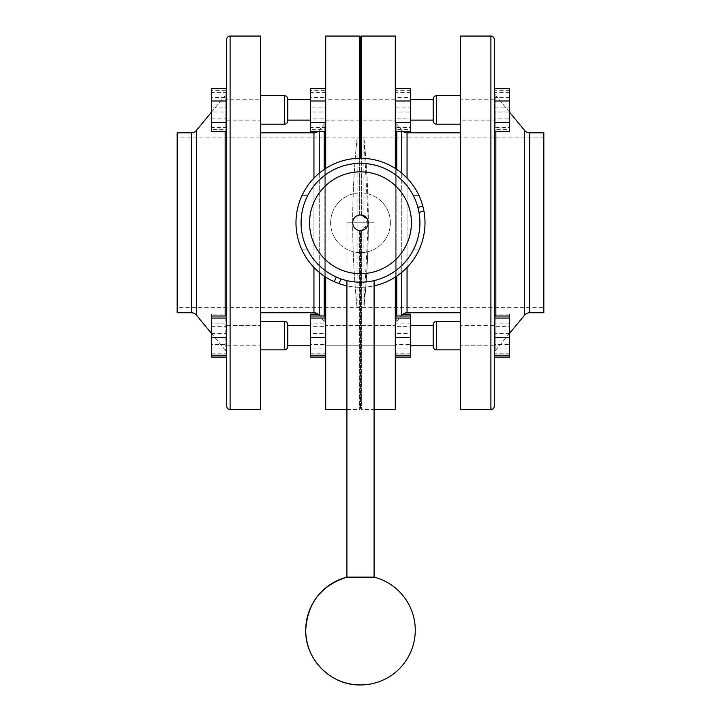 <?xml version="1.0" encoding="UTF-8"?>
<svg xmlns="http://www.w3.org/2000/svg" width="721" height="721" viewBox="0 0 721 721"><rect width="100%" height="100%" fill="white"/><g stroke="black" fill="none" stroke-linecap="round" stroke-linejoin="round"><path stroke-width="0.54" stroke-dasharray="3.6 2.7" d="M334.265 281.704L336.337 277.053L341.078 278.928A59.41 59.41 0 0 0 413.34 249.935L419.009 249.935A64.502 64.502 0 0 0 325.703 168.462A64.502 64.502 0 0 0 374.082 285.84M346.918 285.84A64.502 64.502 0 0 0 419.009 249.935L413.34 249.935A59.41 59.41 0 0 0 413.34 195.616L419.009 195.616L413.34 195.616A59.41 59.41 0 0 0 307.66 195.616A59.41 59.41 0 0 0 360.5 282.19A59.41 59.41 0 0 0 418.991 212.38M395.297 174.626L395.297 168.462L395.297 174.626M395.297 277.089L395.297 168.462M325.703 168.462L325.703 277.089M307.66 195.616L301.991 195.616L307.66 195.616M301.991 249.935L307.66 249.935L301.991 249.935M417.892 207.396L422.803 206.08M363.483 215.561L368.161 224.294L360.5 230.585L359.653 230.54C350.64 230.053 350.613 215.516 359.653 215.011C350.64 215.498 350.613 230.044 359.653 230.54L360.5 230.585C350.424 231.071 350.424 214.488 360.5 214.966C350.442 214.479 350.406 231.053 360.5 230.585L360.5 408.654L360.5 230.585L361.347 230.54L361.347 409.501L361.347 230.54L360.5 230.585C370.576 231.071 370.576 214.488 360.5 214.966L359.653 215.011L359.653 158.278M310.427 325.423L310.427 345.792L310.427 325.423L310.427 345.792L310.427 325.423L287.805 325.423L287.805 345.792L287.805 325.423M310.427 109.943L310.427 99.759L310.427 109.943M287.805 109.943L287.805 99.759L287.805 109.943M433.195 325.423L433.195 345.792L433.195 325.423L433.195 345.792L433.195 325.423L433.195 345.792L433.195 325.423L410.573 325.423L410.573 345.792L410.573 325.423M433.195 109.943L433.195 99.759L433.195 109.943M410.573 109.943L410.573 99.759L410.573 109.943M287.805 324.747A3.398 3.398 0 0 0 284.416 321.35L260.651 321.35L260.651 349.865L260.651 321.35M287.805 99.083A3.398 3.398 0 0 0 284.416 95.686L260.651 95.686L260.651 124.201L260.651 95.686M460.349 349.865L460.349 321.35L460.349 349.865M433.195 324.747A3.398 3.398 0 0 1 436.584 321.35L460.349 321.35M433.195 99.083A3.398 3.398 0 0 1 436.584 95.686L460.349 95.686L460.349 124.201L460.349 95.686M177.168 132.808L177.168 312.743M360.5 36.897L360.5 158.269M325.703 36.05L325.703 409.501M359.653 36.05L359.653 215.011M359.653 230.54L359.653 409.501L359.653 230.54M346.918 409.501L359.653 409.501L360.5 408.654L361.347 409.501L374.082 409.501M325.703 325.73L325.703 119.821L325.703 325.73A6.786 6.786 0 0 0 324.216 321.485L324.216 315.996M325.703 119.821A6.786 6.786 0 0 1 324.216 124.066L324.216 321.485L319.818 315.996M319.25 131.411L319.25 130.267L324.216 124.066L324.216 131.411M319.25 315.293L319.25 130.267A6.786 6.786 0 0 1 318.078 131.411M260.651 132.808L260.651 312.743L260.651 132.808M260.651 36.05L260.651 409.501M211.424 88.485L211.424 97.443L226.7 97.443L226.7 88.485L226.7 357.075M226.7 97.443L226.7 354.308A6.786 6.786 0 0 0 225.15 349.991L225.15 315.996M226.7 91.243A6.786 6.786 0 0 1 225.15 95.56L225.15 349.991L211.424 333.336M226.7 354.308L226.7 355.219M211.424 112.215L225.15 95.56L225.15 131.411M543.832 307.651L543.832 137.9L543.832 307.651L177.168 307.651L177.168 137.9L177.168 307.651M543.832 137.9L177.168 137.9M361.347 36.05L361.347 215.011L360.5 214.966A7.805 7.805 0 0 0 352.695 222.78A7.805 7.805 0 0 0 360.5 230.585A7.805 7.805 0 0 0 368.305 222.78A7.805 7.805 0 0 0 360.5 214.966A7.805 7.805 0 0 0 352.695 222.78C352.551 268.077 357.237 308.885 357.102 307.588C357.237 308.552 352.605 268.131 352.74 222.78A7.76 7.76 0 0 0 360.5 230.54A7.76 7.76 0 0 0 368.26 222.78A7.76 7.76 0 0 0 360.5 215.011A7.76 7.76 0 0 0 352.74 222.78C352.596 177.591 357.237 136.936 357.102 137.972L357.102 307.588A84.88 84.88 0 0 0 363.898 307.588L368.26 222.78A7.76 7.76 0 0 0 360.5 215.011A7.76 7.76 0 0 0 352.74 222.78A7.76 7.76 0 0 0 360.5 230.54A7.76 7.76 0 0 0 368.26 222.78C368.404 268.032 363.754 308.732 363.898 307.588C363.772 308.732 368.449 268.077 368.305 222.78A7.805 7.805 0 0 0 360.5 214.966A7.805 7.805 0 0 0 352.695 222.78A7.805 7.805 0 0 0 360.5 230.585A7.805 7.805 0 0 0 368.305 222.78A7.805 7.805 0 0 0 360.5 214.966M367.16 218.706L367.512 226.214L361.347 230.54C370.36 230.053 370.387 215.516 361.347 215.011L361.347 158.278M395.297 325.73L395.297 119.821L395.297 325.73A6.786 6.786 0 0 1 396.784 321.485L396.784 315.996M395.297 119.821A6.786 6.786 0 0 0 396.784 124.066L396.784 321.485L401.182 315.996M401.75 131.411L401.75 130.267L396.784 124.066L396.784 131.411M401.75 315.293L401.75 130.267A6.786 6.786 0 0 0 402.922 131.411M460.349 312.743L460.349 132.808L460.349 312.743M494.3 354.308L494.3 91.243L494.3 354.308A6.786 6.786 0 0 1 495.85 349.991L495.85 315.996M494.3 91.243A6.786 6.786 0 0 0 495.85 95.56L495.85 349.991L509.576 333.336M509.576 112.215L495.85 95.56L495.85 131.411M226.7 129.564L226.7 90.332L226.7 129.564L211.424 129.564L211.424 111.998L226.7 111.998M226.7 337.662L226.7 318.042M325.703 326.649L325.703 357.075L325.703 326.649L310.427 326.649L310.427 315.996L310.427 333.562L325.703 333.562L325.703 355.219L325.703 333.562M325.703 118.902L325.703 88.485L325.703 118.902L310.427 118.902L310.427 131.411M325.703 129.564L325.703 90.332L325.703 129.564L310.427 129.564L310.427 111.998L325.703 111.998M494.3 318.042L494.3 355.219L494.3 318.042M494.3 348.117L494.3 314.149L494.3 357.075L494.3 348.117L509.576 348.117L509.576 326.649L494.3 326.649M494.3 127.509L494.3 90.332L494.3 127.509L509.576 127.509L509.576 129.564L494.3 129.564M494.3 100.994L494.3 131.411M494.3 88.485L494.3 357.075M460.349 36.05L460.349 409.501M395.297 318.042L395.297 355.219L395.297 318.042M395.297 348.117L395.297 314.149L395.297 357.075L395.297 348.117L410.573 348.117L410.573 326.649L395.297 326.649M395.297 127.509L395.297 90.332L395.297 127.509L410.573 127.509L410.573 129.564L395.297 129.564M395.297 97.443L395.297 131.411L395.297 88.485L395.297 97.443L410.573 97.443L410.573 118.902L395.297 118.902M395.297 36.05L395.297 409.501M543.832 132.808L543.832 312.743M310.427 88.485L310.427 97.443L325.703 97.443M310.427 97.443L310.427 118.902M211.424 97.443L211.424 131.411M211.424 118.902L226.7 118.902M410.573 118.902L410.573 131.411M410.573 88.485L410.573 97.443M509.576 88.485L509.576 118.902L494.3 118.902M509.576 118.902L509.576 131.411M509.576 97.443L494.3 97.443M410.573 129.564L410.573 111.998L395.297 111.998M410.573 111.998L410.573 90.332L410.573 107.898L395.297 107.898M410.573 107.898L410.573 127.509M410.573 90.332L395.297 90.332M410.573 92.387L395.297 92.387M509.576 129.564L509.576 111.998L494.3 111.998M509.576 111.998L509.576 90.332L509.576 107.898L494.3 107.898M509.576 107.898L509.576 127.509M509.576 90.332L494.3 90.332M509.576 92.387L494.3 92.387M410.573 326.649L410.573 315.996L410.573 333.562L395.297 333.562M402.922 314.149L395.297 314.149M410.573 333.562L410.573 348.117M410.573 314.149L410.573 344.566L395.297 344.566M410.573 344.566L410.573 357.075M410.573 323.098L395.297 323.098M509.576 326.649L509.576 314.149L494.3 314.149M509.576 315.996L509.576 348.117M509.576 314.149L509.576 344.566L494.3 344.566M509.576 344.566L509.576 357.075M509.576 323.098L494.3 323.098M410.573 353.173L395.297 353.173M509.576 333.562L494.3 333.562M509.576 353.173L494.3 353.173M287.805 120.128L287.805 99.759L310.427 99.759M310.427 111.998L310.427 92.387L325.703 92.387M310.427 92.387L310.427 90.332L325.703 90.332M310.427 90.332L310.427 107.898L325.703 107.898M310.427 107.898L310.427 127.509L325.703 127.509M310.427 127.509L310.427 129.564M318.078 314.149L325.703 314.149M310.427 314.149L310.427 323.098L325.703 323.098M310.427 323.098L310.427 344.566L325.703 344.566M310.427 344.566L310.427 357.075M310.427 333.562L310.427 355.219L310.427 348.117L325.703 348.117M310.427 348.117L310.427 326.649M310.427 353.173L325.703 353.173M211.424 111.998L211.424 92.387L226.7 92.387M211.424 92.387L211.424 90.332L226.7 90.332M211.424 90.332L211.424 107.898L226.7 107.898M211.424 107.898L211.424 127.509L226.7 127.509M211.424 127.509L211.424 129.564M211.424 315.996L211.424 355.219L211.424 314.149L226.7 314.149M211.424 326.649L226.7 326.649M211.424 314.149L211.424 323.098L226.7 323.098M211.424 323.098L211.424 344.566L226.7 344.566M211.424 344.566L211.424 357.075M211.424 348.117L226.7 348.117M211.424 333.562L226.7 333.562M211.424 353.173L226.7 353.173M226.7 325.423L260.651 325.423L260.651 345.792L260.651 325.423L260.651 345.792L260.651 325.423L226.7 325.423L226.7 345.792L260.651 345.792L226.7 345.792L226.7 325.423M226.7 99.759L226.7 120.128L226.7 99.759L260.651 99.759L260.651 120.128L260.651 99.759M226.7 120.128L260.651 120.128M395.297 345.792L325.703 345.792L325.703 325.423L325.703 345.792L325.703 325.423L325.703 345.792L395.297 345.792L395.297 325.423L325.703 325.423L395.297 325.423L395.297 345.792M395.297 120.128L395.297 99.759L395.297 120.128L325.703 120.128L325.703 99.759L325.703 120.128M395.297 99.759L325.703 99.759M494.3 345.792L460.349 345.792L460.349 325.423L460.349 345.792L460.349 325.423L460.349 345.792L494.3 345.792L494.3 325.423L460.349 325.423L494.3 325.423L494.3 345.792M494.3 120.128L494.3 99.759L494.3 120.128L460.349 120.128L460.349 99.759L460.349 120.128M494.3 99.759L460.349 99.759M357.102 137.972C357.237 136.72 352.551 177.402 352.695 222.78A7.805 7.805 0 0 0 360.5 230.585A7.805 7.805 0 0 0 368.305 222.78C368.449 177.582 363.781 136.837 363.898 137.972C363.745 136.837 368.395 177.312 368.26 222.78L363.898 137.972A84.88 84.88 0 0 0 357.102 137.972M360.5 282.19A59.41 59.41 0 0 0 419.91 222.78A59.41 59.41 0 0 0 360.5 163.361A59.41 59.41 0 0 0 301.09 222.78A59.41 59.41 0 0 0 360.5 282.19M360.5 252.665A29.885 29.885 0 0 0 390.385 222.78A29.885 29.885 0 0 0 360.5 192.886A29.885 29.885 0 0 0 330.615 222.78A29.885 29.885 0 0 0 360.5 252.665A29.885 29.885 0 0 0 390.385 222.78A29.885 29.885 0 0 0 360.5 192.886A29.885 29.885 0 0 0 330.615 222.78A29.885 29.885 0 0 0 360.5 252.665M374.082 280.613L374.082 222.78L346.918 222.78L374.082 222.78M346.918 280.613L346.918 222.78M374.082 577.124L346.918 577.124M284.416 349.865L284.416 321.35M284.416 124.201L284.416 95.686M436.584 321.35L436.584 349.865M436.584 95.686L436.584 124.201M191.245 132.808L191.245 312.743M324.216 276.107L324.216 169.444M313.95 267.437L313.95 178.123M319.25 272.376L319.25 173.184M313.95 132.808L313.95 312.743M230.098 36.05L230.098 409.501M196.482 130.339L196.482 315.221M401.75 272.376L401.75 173.184M396.784 276.107L396.784 169.444M407.05 132.808L407.05 312.743M407.05 267.437L407.05 178.123M529.755 132.808L529.755 312.743M524.518 130.339L524.518 315.221M490.902 36.05L490.902 409.501M433.195 99.759L410.573 99.759M363.898 137.972L363.898 307.588"/><path stroke-width="1.08" d="M360.5 158.269A64.502 64.502 0 0 1 422.803 206.08L417.892 207.396A59.41 59.41 0 0 0 302.387 210.424A59.41 59.41 0 0 0 336.337 277.053L334.265 281.704A64.502 64.502 0 0 1 360.5 158.269L360.5 36.897L359.653 36.05L359.653 158.278M374.082 285.84A64.502 64.502 0 0 0 423.93 211.055L418.991 212.38L417.892 207.396M422.803 206.08L423.93 211.055M341.078 278.928L338.996 283.596A64.502 64.502 0 0 0 346.918 285.84M338.996 283.596L334.265 281.704M359.653 215.011L361.347 215.011L367.16 218.706M310.427 325.423L287.805 325.423L287.805 324.747L287.805 346.477A3.398 3.398 0 0 1 284.416 349.865L260.651 349.865L284.416 349.865L284.416 321.35L260.651 321.35M287.805 325.423L287.805 346.477L287.805 345.792L310.427 345.792L287.805 345.792L287.805 346.477A3.398 3.398 0 0 1 284.416 349.865M433.195 324.747L433.195 346.477L433.195 345.792L410.573 345.792L433.195 345.792L433.195 346.477L433.195 324.747A3.398 3.398 0 0 1 436.584 321.35L460.349 321.35M287.805 324.747A3.398 3.398 0 0 0 284.416 321.35M310.427 99.759L287.805 99.759L287.805 99.083L287.805 120.813A3.398 3.398 0 0 1 284.416 124.201L260.651 124.201L284.416 124.201L284.416 95.686L260.651 95.686M287.805 120.128L287.805 120.813L287.805 120.128L310.427 120.128L287.805 120.128L287.805 120.813A3.398 3.398 0 0 1 284.416 124.201M433.195 346.477A3.398 3.398 0 0 0 436.584 349.865L460.349 349.865L436.584 349.865A3.398 3.398 0 0 1 433.195 346.477M433.195 99.083L433.195 120.813L433.195 120.128L410.573 120.128L433.195 120.128L433.195 120.813A3.398 3.398 0 0 0 436.584 124.201L460.349 124.201L436.584 124.201A3.398 3.398 0 0 1 433.195 120.813L433.195 99.083A3.398 3.398 0 0 1 436.584 95.686L460.349 95.686M287.805 99.083A3.398 3.398 0 0 0 284.416 95.686M211.424 333.336L196.482 315.221A6.786 6.786 0 0 0 191.245 312.743L177.168 312.743L177.168 132.808L191.245 132.808A6.786 6.786 0 0 0 196.482 130.339L211.424 112.215M325.703 168.462L325.703 36.05L359.653 36.05M325.703 277.089L325.703 409.501L346.918 409.501M260.651 312.743L313.95 312.743A6.786 6.786 0 0 1 319.25 315.293L319.818 315.996M318.078 131.411A6.786 6.786 0 0 1 313.95 132.808L260.651 132.808M230.098 36.05L260.651 36.05L260.651 409.501L230.098 409.501L230.098 36.05A3.398 3.398 0 0 0 226.7 39.448L226.7 318.042L211.424 318.042L211.424 315.996L226.7 315.996M211.424 355.219L211.424 337.662L226.7 337.662L226.7 355.219L211.424 355.219L211.424 357.075L226.7 357.075L226.7 406.112A3.398 3.398 0 0 0 230.098 409.501M509.576 333.336L524.518 315.221A6.786 6.786 0 0 1 529.755 312.743L543.832 312.743L543.832 132.808L529.755 132.808A6.786 6.786 0 0 1 524.518 130.339L509.576 112.215M360.545 214.966L363.483 215.561M360.5 36.897L361.347 36.05L395.297 36.05L395.297 168.462M374.082 409.501L395.297 409.501L395.297 277.089M361.347 158.278L361.347 36.05M460.349 312.743L407.05 312.743A6.786 6.786 0 0 0 401.75 315.293L401.182 315.996M402.922 131.411A6.786 6.786 0 0 0 407.05 132.808L460.349 132.808M490.902 36.05L460.349 36.05L460.349 409.501L490.902 409.501L490.902 36.05A3.398 3.398 0 0 1 494.3 39.448L494.3 88.485L509.576 88.485L509.576 100.994L494.3 100.994L494.3 131.411L509.576 131.411L509.576 122.453L494.3 122.453M494.3 355.219L509.576 355.219L509.576 357.075L494.3 357.075L494.3 406.112L494.3 39.448M494.3 406.112A3.398 3.398 0 0 1 490.902 409.501M433.195 99.759L410.573 99.759M226.7 406.112L226.7 39.448M325.703 122.453L310.427 122.453L310.427 131.411L325.703 131.411M310.427 122.453L310.427 100.994L325.703 100.994M310.427 100.994L310.427 88.485L325.703 88.485M226.7 122.453L211.424 122.453L211.424 131.411L226.7 131.411M211.424 122.453L211.424 100.994L226.7 100.994M211.424 100.994L211.424 88.485L226.7 88.485M395.297 122.453L410.573 122.453L410.573 131.411L395.297 131.411M410.573 122.453L410.573 88.485L395.297 88.485M410.573 100.994L395.297 100.994M509.576 122.453L509.576 100.994M395.297 357.075L410.573 357.075L410.573 314.149L402.922 314.149M410.573 315.996L395.297 315.996M410.573 318.042L395.297 318.042M410.573 337.662L395.297 337.662M410.573 355.219L395.297 355.219M509.576 355.219L509.576 315.996L494.3 315.996M509.576 318.042L494.3 318.042M509.576 337.662L494.3 337.662M325.703 357.075L310.427 357.075L310.427 314.149L318.078 314.149M310.427 315.996L325.703 315.996M310.427 355.219L325.703 355.219M310.427 337.662L325.703 337.662M310.427 318.042L325.703 318.042M211.424 337.662L211.424 318.042M360.5 230.585A7.805 7.805 0 0 0 368.305 222.78A7.805 7.805 0 0 0 360.5 214.966A7.805 7.805 0 0 0 352.695 222.78A7.805 7.805 0 0 0 360.5 230.585M360.5 273.701A50.93 50.93 0 0 0 411.43 222.78A50.93 50.93 0 0 0 360.5 171.85A50.93 50.93 0 0 0 309.57 222.78A50.93 50.93 0 0 0 360.5 273.701M360.5 282.19A59.41 59.41 0 0 0 419.91 222.78A59.41 59.41 0 0 0 360.5 163.361A59.41 59.41 0 0 0 301.09 222.78A59.41 59.41 0 0 0 360.5 282.19M346.918 280.613L346.918 577.124A54.769 54.769 0 0 0 360.5 684.95C331.236 685.707 304.974 659.445 305.731 630.181C307.407 603.135 321.133 585.452 346.918 577.124L374.082 577.124L374.082 280.613M436.584 321.35L436.584 349.865M436.584 95.686L436.584 124.201M324.216 315.996L324.216 276.107M324.216 169.444L324.216 131.411M313.95 312.743L313.95 267.437M313.95 178.123L313.95 132.808M319.25 315.293L319.25 272.376M319.25 173.184L319.25 131.411M225.15 315.996L225.15 131.411M191.245 312.743L191.245 132.808M196.482 315.221L196.482 130.339M529.755 312.743L529.755 132.808M401.75 315.293L401.75 272.376M401.75 173.184L401.75 131.411M396.784 315.996L396.784 276.107M396.784 169.444L396.784 131.411M407.05 312.743L407.05 267.437M407.05 178.123L407.05 132.808M524.518 315.221L524.518 130.339M495.85 315.996L495.85 131.411M433.195 325.423L410.573 325.423M360.5 684.95A54.769 54.769 0 0 0 374.082 577.124"/></g></svg>
